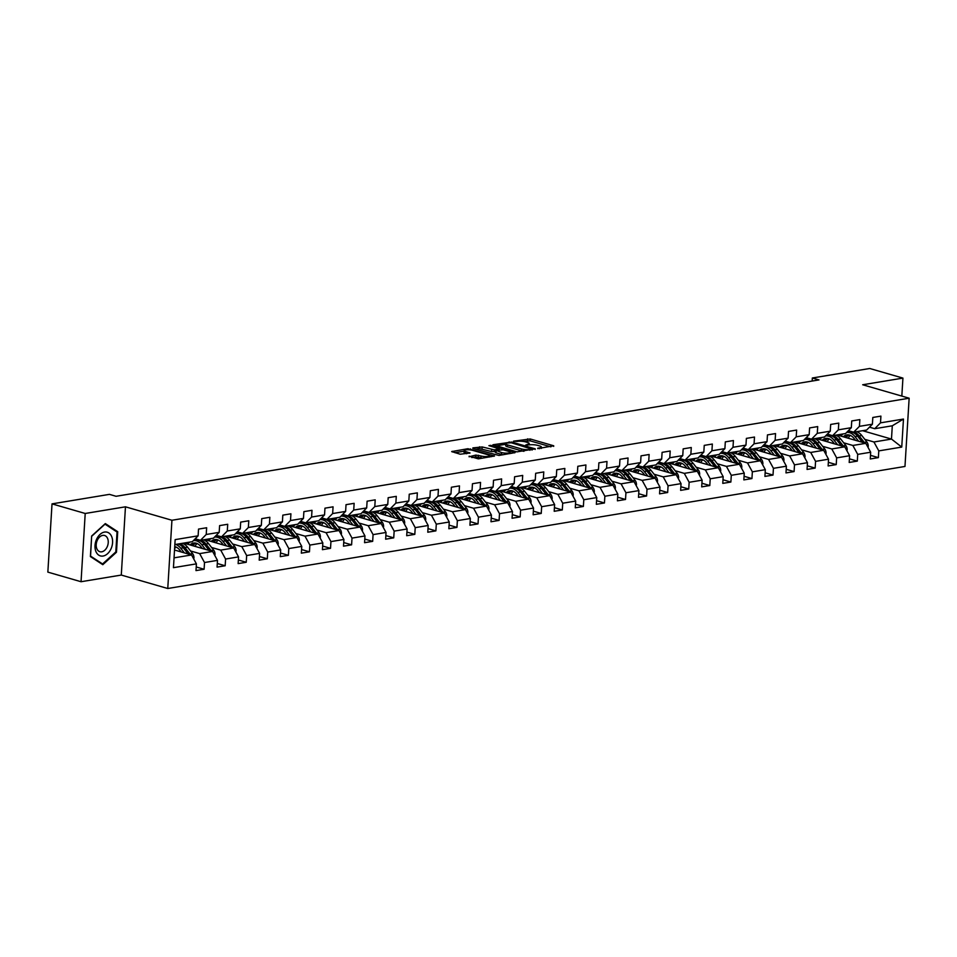<?xml version="1.0" encoding="UTF-8"?>
<svg xmlns="http://www.w3.org/2000/svg" width="957" height="957" viewBox="0 0 957 957"><rect width="100%" height="100%" fill="white"/><g stroke="black" fill="none" stroke-linecap="round" stroke-linejoin="round"><path stroke-width="1.44" d="M537.762 448.594L553.708 445.783L530.25 438.988L513.538 441.165L517.187 441.392A5.957 1.352 3.5 0 1 525.596 441.895L527.558 442.469A5.957 1.352 3.5 0 1 529.257 443.534A5.957 1.352 3.5 0 1 527.486 444.371L525.644 445.089L529.305 444.897A5.957 1.352 3.5 0 1 537.714 445.4L539.676 445.974A5.957 1.352 3.5 0 1 541.375 447.039A5.957 1.352 3.5 0 1 539.604 447.876L537.774 448.187M469.133 456.202L478.321 458.858L494.518 455.999L467.901 448.725L451.692 451.572L460.185 454.216L470.054 452.996L465.58 451.525A4.976 1.124 3.5 0 1 464.157 450.627A4.976 1.124 3.5 0 1 467.279 449.778A4.976 1.124 3.5 0 1 472.674 450.352L488.118 454.814A4.976 1.124 3.5 0 1 489.541 455.711A4.976 1.124 3.5 0 1 486.419 456.561A4.976 1.124 3.5 0 1 481.024 455.987L475.82 455.089L469.097 456.788M125.463 506.815L85.209 513.478L52.025 503.872L47.85 572.119L81.046 581.724L121.288 575.061L167.762 588.507L171.937 520.261L125.463 506.815L121.288 575.061M901.829 396.09L902.929 378.099L862.688 384.762L909.15 398.208L171.937 520.261M902.929 378.099L869.746 368.493L812.337 377.991L812.158 381.053M52.025 503.872L109.433 494.362L116.072 496.288L818.977 379.917L812.337 377.991M516.924 451.871L535.214 448.845L511.756 442.05L492.927 444.754L516.924 451.871M490.702 446.189L490.75 445.352L515.129 452.589L498.932 455.448L472.842 448.498M472.866 447.9L482.196 446.955L494.338 449.862L499.339 448.857L488.895 445.663L490.75 445.352M167.762 588.507L904.975 466.454L909.15 398.208M196.221 566.975L204.104 569.248L204.511 562.525L217.478 560.371L217.072 567.106L225.17 565.766L225.577 559.032L238.544 556.89L238.137 563.613L246.236 562.273L246.655 555.538L259.622 553.397L259.203 560.132L267.314 558.792L267.721 552.057L280.688 549.904L280.281 556.639L288.38 555.299L288.799 548.564L301.766 546.423L301.347 553.158L309.458 551.806L309.865 545.083L322.832 542.93L322.425 549.665L330.524 548.325L330.943 541.59L343.91 539.449L343.491 546.172L351.602 544.832L352.009 538.097L364.976 535.956L364.569 542.691L372.668 541.351L373.074 534.616L386.042 532.463L385.635 539.198L393.734 537.858L394.152 531.123L407.12 528.982L406.701 535.717L414.812 534.365L415.218 527.642L428.186 525.489L427.779 532.224L435.878 530.884L436.296 524.149L449.264 522.008L448.845 528.731L456.956 527.391L457.362 520.656L470.33 518.515L469.923 525.249L478.022 523.91L478.44 517.175L491.408 515.022L490.989 521.756L499.099 520.417L499.506 513.682L512.473 511.54L512.067 518.263L520.165 516.924L520.572 510.189L533.539 508.047L533.133 514.782L541.231 513.442L541.65 506.708L554.617 504.554L554.199 511.289L562.309 509.949L562.716 503.215L575.683 501.073L575.277 507.808L583.375 506.456L583.794 499.733L596.761 497.58L596.343 504.315L604.453 502.975L604.86 496.24L617.827 494.099L617.421 500.822L625.519 499.482L625.938 492.747L638.905 490.606L638.486 497.341L646.597 496.001L647.004 489.266L659.971 487.113L659.564 493.848L667.663 492.508L668.07 485.773L681.037 483.632L680.63 490.367L688.729 489.015L689.148 482.292L702.115 480.139L701.696 486.874L709.807 485.534L710.214 478.799L723.181 476.658L722.774 483.381L730.873 482.041L731.292 475.306L744.259 473.165L743.84 479.9L751.951 478.56L752.358 471.825L765.325 469.672L764.918 476.407L773.017 475.067L773.435 468.332L786.403 466.191L785.984 472.914L794.095 471.574L794.501 464.851L807.469 462.698L807.062 469.432L815.161 468.093L815.567 461.358L828.535 459.204L828.128 465.939L836.227 464.6L836.645 457.865L849.613 455.723L849.194 462.458L857.305 461.107L857.711 454.384L870.679 452.23L870.272 458.965L878.37 457.625L878.789 450.891L901.745 447.086L903.468 419.058L892.295 425.793L874.734 428.7L869.47 427.169M204.104 569.248L195.994 570.599L196.412 563.864L173.444 567.668L175.155 539.628L198.123 535.824L198.53 529.089L206.64 527.75L206.222 534.485L219.189 532.343L219.608 525.608L227.706 524.269L227.299 530.991L240.267 528.85L240.674 522.115L248.784 520.775L248.365 527.51L261.333 525.357L261.751 518.634L269.85 517.282L269.443 524.017L282.411 521.876L282.817 515.141L290.916 513.801L290.509 520.536L303.477 518.383L303.883 511.648L311.994 510.308L311.587 517.043L324.543 514.902L324.961 508.167L333.06 506.827L332.653 513.55L345.621 511.409L346.027 504.674L354.138 503.334L353.719 510.069L366.687 507.916L367.105 501.193L375.204 499.841L374.797 506.576L387.764 504.435L388.171 497.7L396.282 496.36L395.863 503.095L408.83 500.942L409.249 494.207L417.348 492.867L416.941 499.602L429.908 497.449L430.315 490.726L438.414 489.386L438.007 496.109L450.974 493.968L451.381 487.233L459.492 485.893L459.085 492.628L472.04 490.474L472.459 483.74L480.558 482.4L480.151 489.135L493.118 486.993L493.525 480.258L501.635 478.919L501.217 485.642L514.184 483.5L514.603 476.765L522.701 475.426L522.295 482.161L535.262 480.007L535.669 473.284L543.779 471.933L543.361 478.667L556.328 476.526L556.747 469.791L564.845 468.452L564.439 475.186L577.406 473.033L577.813 466.298L585.923 464.958L585.505 471.693L598.472 469.552L598.879 462.817L606.989 461.477L606.582 468.2L619.538 466.059L619.957 459.324L628.055 457.984L627.648 464.719L640.616 462.566L641.023 455.843L649.133 454.491L648.714 461.226L661.682 459.085L662.1 452.35L670.199 451.01L669.792 457.745L682.76 455.592L683.166 448.857L691.277 447.517L690.858 454.252L703.826 452.099L704.244 445.376L712.343 444.036L711.936 450.759L724.904 448.618L725.31 441.883L733.421 440.543L733.002 447.278L745.97 445.125L746.376 438.39L754.487 437.05L754.08 443.785L767.036 441.644L767.454 434.909L775.553 433.569L775.146 440.292L788.113 438.15L788.52 431.416L796.631 430.076L796.212 436.811L809.179 434.657L809.598 427.935L817.697 426.583L817.29 433.318L830.257 431.176L830.664 424.441L838.775 423.102L838.356 429.837L851.323 427.683L851.742 420.948L859.841 419.609L859.434 426.344L872.401 424.202L872.808 417.467L880.918 416.128L880.5 422.85L903.468 419.058M183.72 543.097L212.621 551.459L199.654 553.601L190.515 550.957M195.192 538.803L200.468 540.322L213.435 538.181L219.189 532.343M199.654 553.601L204.511 562.525M212.621 551.459L217.478 560.371M206.222 534.485L200.468 540.322M204.798 539.604L233.687 547.966L220.72 550.119L211.581 547.476M216.258 535.31L221.534 536.841L234.501 534.688L240.267 528.85M220.72 550.119L225.577 559.032M233.687 547.966L238.544 556.89M227.299 530.991L221.534 536.841M225.864 536.123L254.765 544.485L241.798 546.626L232.659 543.983M237.336 531.817L242.611 533.348L255.579 531.207L261.333 525.357M241.798 546.626L246.655 555.538M254.765 544.485L259.622 553.397M248.365 527.51L242.611 533.348M246.942 532.63L275.831 540.992L262.864 543.145L253.725 540.49M258.402 528.336L263.677 529.855L276.645 527.714L282.411 521.876M262.864 543.145L267.721 552.057M275.831 540.992L280.688 549.904M269.443 524.017L263.677 529.855M268.008 529.149L296.897 537.511L283.942 539.652L274.791 537.009M279.468 524.843L284.743 526.374L297.711 524.221L303.477 518.383M283.942 539.652L288.799 548.564M296.897 537.511L301.766 546.423M290.509 520.536L284.743 526.374M289.086 525.656L317.975 534.018L305.008 536.159L295.869 533.516M300.546 521.362L305.821 522.881L318.789 520.74L324.543 514.902M305.008 536.159L309.865 545.083M317.975 534.018L322.832 542.93M311.587 517.043L305.821 522.881M310.152 522.163L339.041 530.525L326.074 532.678L316.934 530.034M321.612 517.869L326.887 519.4L339.855 517.247L345.621 511.409M326.074 532.678L330.943 541.59M339.041 530.525L343.91 539.449M332.653 513.55L326.887 519.4M331.218 518.682L360.119 527.044L347.152 529.185L338.012 526.541M342.69 514.376L347.965 515.907L360.933 513.765L366.687 507.916M347.152 529.185L352.009 538.097M360.119 527.044L364.976 535.956M353.719 510.069L347.965 515.907M352.296 515.189L381.185 523.551L368.218 525.704L359.078 523.048M363.756 510.894L369.031 512.414L381.999 510.272L387.764 504.435M368.218 525.704L373.074 534.616M381.185 523.551L386.042 532.463M374.797 506.576L369.031 512.414M373.362 511.696L402.263 520.058L389.296 522.211L380.156 519.567M384.834 507.401L390.109 508.933L403.076 506.779L408.83 500.942M389.296 522.211L394.152 531.123M402.263 520.058L407.12 528.982M395.863 503.095L390.109 508.933M394.44 508.215L423.329 516.577L410.362 518.718L401.222 516.074M405.9 503.92L411.175 505.44L424.142 503.298L429.908 497.449M410.362 518.718L415.218 527.642M423.329 516.577L428.186 525.489M416.941 499.602L411.175 505.44M415.505 504.722L444.395 513.084L431.44 515.237L422.288 512.593M426.966 500.427L432.241 501.958L445.208 499.805L450.974 493.968M431.44 515.237L436.296 524.149M444.395 513.084L449.264 522.008M438.007 496.109L432.241 501.958M436.583 501.241L465.473 509.603L452.505 511.744L443.366 509.1M448.043 496.934L453.319 498.465L466.286 496.324L472.04 490.474M452.505 511.744L457.362 520.656M465.473 509.603L470.33 518.515M459.085 492.628L453.319 498.465M457.649 497.748L486.539 506.109L473.571 508.251L464.432 505.607M469.109 493.453L474.385 494.972L487.352 492.831L493.118 486.993M473.571 508.251L478.44 517.175M486.539 506.109L491.408 515.022M480.151 489.135L474.385 494.972M478.715 494.255L507.617 502.616L494.649 504.77L485.51 502.126M490.187 489.96L495.463 491.491L508.43 489.338L514.184 483.5M494.649 504.77L499.506 513.682M507.617 502.616L512.473 511.54M501.217 485.642L495.463 491.491M499.793 490.774L528.683 499.135L515.715 501.277L506.576 498.633M511.253 486.479L516.529 487.998L529.496 485.857L535.262 480.007M515.715 501.277L520.572 510.189M528.683 499.135L533.539 508.047M522.295 482.161L516.529 487.998M520.859 487.28L549.761 495.642L536.793 497.796L527.654 495.152M532.331 482.986L537.607 484.517L550.574 482.364L556.328 476.526M536.793 497.796L541.65 506.708M549.761 495.642L554.617 504.554M543.361 478.667L537.607 484.517M541.937 483.799L570.827 492.161L557.859 494.302L548.72 491.659M553.397 479.493L558.673 481.024L571.64 478.871L577.406 473.033M557.859 494.302L562.716 503.215M570.827 492.161L575.683 501.073M564.439 475.186L558.673 481.024M563.003 480.306L591.893 488.668L578.937 490.809L569.786 488.166M574.463 476.012L579.739 477.531L592.706 475.39L598.472 469.552M578.937 490.809L583.794 499.733M591.893 488.668L596.761 497.58M585.505 471.693L579.739 477.531M584.081 476.813L612.97 485.175L600.003 487.328L590.864 484.685M595.541 472.519L600.817 474.05L613.784 471.897L619.538 466.059M600.003 487.328L604.86 496.24M612.97 485.175L617.827 494.099M606.582 468.2L600.817 474.05M605.147 473.332L634.036 481.694L621.069 483.835L611.93 481.192M616.607 469.026L621.883 470.557L634.85 468.416L640.616 462.566M621.069 483.835L625.938 492.747M634.036 481.694L638.905 490.606M627.648 464.719L621.883 470.557M626.213 469.839L655.114 478.201L642.147 480.354L633.008 477.699M637.685 465.545L642.96 467.064L655.928 464.923L661.682 459.085M642.147 480.354L647.004 489.266M655.114 478.201L659.971 487.113M648.714 461.226L642.96 467.064M647.291 466.346L676.18 474.72L663.213 476.861L654.074 474.217M658.751 462.052L664.026 463.583L676.994 461.43L682.76 455.592M663.213 476.861L668.07 485.773M676.18 474.72L681.037 483.632M669.792 457.745L664.026 463.583M668.357 462.865L697.258 471.227L684.291 473.368L675.152 470.724M679.829 458.57L685.104 460.09L698.072 457.948L703.826 452.099M684.291 473.368L689.148 482.292M697.258 471.227L702.115 480.139M690.858 454.252L685.104 460.09M689.435 459.372L718.324 467.734L705.357 469.887L696.217 467.243M700.895 455.077L706.17 456.609L719.138 454.455L724.904 448.618M705.357 469.887L710.214 478.799M718.324 467.734L723.181 476.658M711.936 450.759L706.17 456.609M710.501 455.891L739.39 464.253L726.435 466.394L717.283 463.75M721.961 451.584L727.236 453.116L740.204 450.974L745.97 445.125M726.435 466.394L731.292 475.306M739.39 464.253L744.259 473.165M733.002 447.278L727.236 453.116M731.579 452.398L760.468 460.76L747.501 462.913L738.361 460.257M743.039 448.103L748.314 449.623L761.282 447.481L767.036 441.644M747.501 462.913L752.358 471.825M760.468 460.76L765.325 469.672M754.08 443.785L748.314 449.623M752.645 448.905L781.534 457.267L768.567 459.42L759.427 456.776M764.105 444.61L769.38 446.141L782.347 443.988L788.113 438.15M768.567 459.42L773.435 468.332M781.534 457.267L786.403 466.191M775.146 440.292L769.38 446.141M773.711 445.424L802.612 453.785L789.645 455.927L780.505 453.283M785.183 441.129L790.458 442.648L803.425 440.507L809.179 434.657M789.645 455.927L794.501 464.851M802.612 453.785L807.469 462.698M796.212 436.811L790.458 442.648M794.788 441.931L823.678 450.292L810.711 452.446L801.571 449.802M806.249 437.636L811.524 439.167L824.491 437.014L830.257 431.176M810.711 452.446L815.567 461.358M823.678 450.292L828.535 459.204M817.29 433.318L811.524 439.167M815.854 438.45L844.756 446.811L831.789 448.953L822.649 446.309M827.327 434.143L832.602 435.674L845.569 433.521L851.323 427.683M831.789 448.953L836.645 457.865M844.756 446.811L849.613 455.723M838.356 429.837L832.602 435.674M836.932 434.957L865.822 443.318L852.854 445.46L843.715 442.816M848.392 430.662L853.668 432.181L866.635 430.04L872.401 424.202M852.854 445.46L857.711 454.384M865.822 443.318L870.679 452.23M859.434 426.344L853.668 432.181M862.592 430.71L891.481 439.072L873.932 441.978L864.781 439.335M873.932 441.978L878.789 450.891M892.295 425.793L891.481 439.072L901.745 447.086M880.5 422.85L874.734 428.7M85.209 513.478L81.046 581.724M174.042 557.847L191.544 554.952L174.521 550.024M198.123 535.824L192.357 541.662L174.856 544.569M191.544 554.952L196.412 563.864M842.519 434.37L837.686 435.172M870.487 455.341L878.37 457.625M849.421 458.834L857.305 461.107M821.453 437.863L816.608 438.665M828.355 462.315L836.227 464.6M800.375 441.344L795.542 442.146M807.277 465.808L815.161 468.093M779.309 444.838L774.464 445.639M786.211 469.301L794.095 471.574M758.243 448.331L753.398 449.132M765.133 472.782L773.017 475.067M737.165 451.812L732.32 452.613M744.067 476.275L751.951 478.56M716.099 455.305L711.254 456.106M722.99 479.756L730.873 482.041M695.021 458.786L690.188 459.587M701.924 483.249L709.807 485.534M673.955 462.279L669.11 463.08M680.858 486.742L688.729 489.015M652.877 465.772L648.045 466.573M659.78 490.223L667.663 492.508M631.811 469.253L626.967 470.054M638.714 493.716L646.597 496.001M610.745 472.746L605.901 473.548M617.636 497.197L625.519 499.482M589.668 476.227L584.823 477.029M596.57 500.69L604.453 502.975M568.602 479.72L563.757 480.522M575.492 504.183L583.375 506.456M547.524 483.213L542.691 484.015M554.426 507.665L562.309 509.949M526.458 486.694L521.613 487.496M533.36 511.158L541.231 513.442M505.38 490.187L500.547 490.989M512.282 514.651L520.165 516.924M484.314 493.68L479.469 494.482M491.216 518.132L499.099 520.417M463.248 497.162L458.403 497.963M470.138 521.625L478.022 523.91M442.17 500.655L437.325 501.456M449.072 525.106L456.956 527.391M421.104 504.136L416.259 504.937M427.994 528.599L435.878 530.884M400.026 507.629L395.193 508.43M406.928 532.092L414.812 534.365M378.96 511.122L374.115 511.923M385.862 535.573L393.734 537.858M357.882 514.603L353.049 515.404M364.784 539.066L372.668 541.351M336.816 518.096L331.971 518.897M343.719 542.547L351.602 544.832M315.75 521.577L310.905 522.378M322.641 546.04L330.524 548.325M294.672 525.07L289.827 525.872M301.575 549.533L309.458 551.806M273.606 528.563L268.761 529.365M280.497 553.014L288.38 555.299M252.528 532.044L247.696 532.846M259.431 556.507L267.314 558.792M231.462 535.537L226.618 536.339M238.365 560.001L246.236 562.273M210.384 539.03L205.552 539.832M217.287 563.482L225.17 565.766M189.319 542.511L184.474 543.313M90.401 556.567L102.806 564.69L116.467 552.249L117.723 531.697L105.318 523.587L91.657 536.016L90.401 556.567M115.641 531.099L117.723 531.697M115.701 552.033L116.467 552.249M550.885 446.847L530.142 440.842L523.108 441.404M505.763 444.275L496.169 445.866M531.913 449.156L511.337 442.78L507.569 442.983A5.957 1.352 3.5 0 0 505.798 443.833A5.957 1.352 3.5 0 0 507.497 444.897L521.577 448.965A5.957 1.352 3.5 0 0 529.987 449.467L531.913 449.156L531.865 449.993M505.798 443.833L505.679 445.675A5.957 1.352 3.5 0 0 507.389 446.74L507.497 444.897M523.957 451.297A5.957 1.352 3.5 0 1 521.457 450.807L507.389 446.74M475.557 449.276L479.457 448.642L479.565 446.787M495.559 451.489L491.599 451.548L479.457 448.642M510.069 452.817L511.78 453.319M501.576 452.565A4.976 1.124 3.5 0 0 506.971 453.128A4.976 1.124 3.5 0 0 510.093 452.278A4.976 1.124 3.5 0 0 508.669 451.381L503.226 449.814L496.157 450.388L501.576 452.565L501.468 454.408A4.976 1.124 3.5 0 0 503.107 454.754M495.606 450.651L495.487 452.494L496.025 452.828L496.133 450.986M501.468 454.408L496.025 452.828M482.472 458.164A4.976 1.124 3.5 0 1 480.916 457.841L475.713 456.932L471.813 457.578M464.157 450.627L464.049 452.47A4.976 1.124 3.5 0 0 465.473 453.367L465.58 451.525M466.705 453.726L465.473 453.367M464.121 451.178L454.946 452.697M491.156 456.728L489.517 456.25M867.927 447.194L868.226 446.452A5.024 3.481 -99.4 0 0 866.886 442.002L861.767 435.483A14.511 10.049 -99.4 0 0 856.718 431.679M850.294 435.387A12.046 8.338 -99.4 0 0 848.261 438.234M858.656 441.249L855.008 436.607A14.511 10.049 -99.4 0 0 846.646 432.42L848.907 432.05A14.511 10.049 80.6 0 1 857.58 436.177L862.413 442.337M843.033 433.952A14.511 10.049 -99.4 0 0 841 436.129M855.51 440.34L853.943 438.33A12.046 8.338 -99.4 0 0 846.754 434.897A12.046 8.338 -99.4 0 0 843.261 436.787M864.709 442.995A5.024 3.481 -99.4 0 0 864.315 442.421L859.195 435.913A14.511 10.049 -99.4 0 0 854.146 432.109M851.945 431.691A14.511 10.049 -99.4 0 0 850.534 431.774A14.511 10.049 -99.4 0 0 849.732 431.954M846.239 437.648A12.046 8.338 80.6 0 1 848.907 434.945M848.058 434.837A12.046 8.338 -99.4 0 0 845.031 437.301M103.069 556.041A12.333 8.446 106.1 0 0 112.579 542.607A12.333 8.446 106.1 0 0 104.528 532.068A12.333 8.446 106.1 0 0 95.018 545.514A12.333 8.446 106.1 0 0 103.069 556.041M101.729 551.806A8.446 5.79 106.1 0 0 108.081 543.911A8.446 5.79 106.1 0 0 104.576 535.489A8.446 5.79 106.1 0 0 102.734 535.394A8.446 5.79 106.1 0 0 96.37 543.289A8.446 5.79 106.1 0 0 99.875 551.711A8.446 5.79 106.1 0 0 101.729 551.806M91.776 536.195L105.019 524.149L117.041 532.008L115.821 551.926L102.578 563.972L90.556 556.101L91.645 536.159M101.023 563.517L102.578 563.972M846.861 450.675L847.16 449.946A5.024 3.481 -99.4 0 0 845.809 445.483L840.689 438.976A14.511 10.049 -99.4 0 0 835.64 435.172M829.229 438.88A12.046 8.338 -99.4 0 0 827.183 441.727M837.59 444.73L833.942 440.088A14.511 10.049 -99.4 0 0 825.58 435.913L827.841 435.531A14.511 10.049 80.6 0 1 836.502 439.67L841.347 445.818M821.955 437.433A14.511 10.049 -99.4 0 0 819.922 439.622M834.444 443.821L832.865 441.823A12.046 8.338 -99.4 0 0 825.676 438.39A12.046 8.338 -99.4 0 0 822.183 440.28M843.643 446.488A5.024 3.481 -99.4 0 0 843.249 445.914L838.129 439.395A14.511 10.049 -99.4 0 0 833.08 435.591M830.879 435.172A14.511 10.049 -99.4 0 0 829.456 435.268A14.511 10.049 -99.4 0 0 828.654 435.447M825.161 441.141A12.046 8.338 80.6 0 1 827.841 438.438M826.98 438.318A12.046 8.338 -99.4 0 0 823.953 440.794M825.795 454.168L826.082 453.427A5.024 3.481 -99.4 0 0 824.743 448.977L819.623 442.457A14.511 10.049 -99.4 0 0 814.574 438.653M808.151 442.361A12.046 8.338 -99.4 0 0 806.117 445.208M816.512 448.223L812.864 443.581A14.511 10.049 -99.4 0 0 804.502 439.407M800.889 440.926A14.511 10.049 -99.4 0 0 798.856 443.115M813.366 447.314L811.799 445.316A12.046 8.338 -99.4 0 0 804.61 441.883A12.046 8.338 -99.4 0 0 801.117 443.761M822.565 449.969A5.024 3.481 -99.4 0 0 822.171 449.395L817.051 442.888A14.511 10.049 -99.4 0 0 812.003 439.084M809.813 438.665A14.511 10.049 -99.4 0 0 808.39 438.749A14.511 10.049 -99.4 0 0 807.588 438.94M804.095 444.622A12.046 8.338 80.6 0 1 806.763 441.919M804.514 439.395L806.775 439.024A14.511 10.049 80.6 0 1 815.436 443.151L820.269 449.312M805.914 441.811A12.046 8.338 -99.4 0 0 802.887 444.275M804.717 457.649L805.016 456.92A5.024 3.481 -99.4 0 0 803.677 452.47L798.545 445.95A14.511 10.049 -99.4 0 0 793.497 442.146M787.085 445.854A12.046 8.338 -99.4 0 0 785.039 448.701M795.446 451.716L791.798 447.063A14.511 10.049 -99.4 0 0 783.436 442.888L785.697 442.505A14.511 10.049 80.6 0 1 794.358 446.644L799.203 452.793M779.811 444.407A14.511 10.049 -99.4 0 0 777.778 446.596M792.3 450.795L790.721 448.797A12.046 8.338 -99.4 0 0 783.532 445.364A12.046 8.338 -99.4 0 0 780.039 447.254M801.499 453.462A5.024 3.481 -99.4 0 0 801.105 452.888L795.985 446.381A14.511 10.049 -99.4 0 0 790.937 442.577M788.735 442.158A14.511 10.049 -99.4 0 0 787.324 442.242A14.511 10.049 -99.4 0 0 786.522 442.421M783.017 448.115A12.046 8.338 80.6 0 1 785.697 445.412M784.848 445.304A12.046 8.338 -99.4 0 0 781.821 447.768M783.651 461.142L783.939 460.413A5.024 3.481 -99.4 0 0 782.599 455.951L777.479 449.443A14.511 10.049 -99.4 0 0 772.431 445.639M766.019 449.347A12.046 8.338 -99.4 0 0 763.973 452.183M774.369 455.197L770.72 450.556A14.511 10.049 -99.4 0 0 762.37 446.381L764.631 445.998A14.511 10.049 80.6 0 1 773.292 450.137L778.125 456.286M758.745 447.9A14.511 10.049 -99.4 0 0 756.712 450.089M771.222 454.288L769.655 452.29A12.046 8.338 -99.4 0 0 762.466 448.857A12.046 8.338 -99.4 0 0 758.973 450.735M780.433 456.956A5.024 3.481 -99.4 0 0 780.039 456.381L774.907 449.862A14.511 10.049 -99.4 0 0 769.859 446.058M767.67 445.639A14.511 10.049 -99.4 0 0 766.246 445.735A14.511 10.049 -99.4 0 0 765.444 445.914M761.951 451.608A12.046 8.338 80.6 0 1 764.619 448.905M763.77 448.785A12.046 8.338 -99.4 0 0 760.743 451.249M762.573 464.635L762.873 463.894A5.024 3.481 -99.4 0 0 761.533 459.444L756.413 452.924A14.511 10.049 -99.4 0 0 751.353 449.12M744.941 452.828A12.046 8.338 -99.4 0 0 742.907 455.676M753.303 458.69L749.654 454.049A14.511 10.049 -99.4 0 0 741.292 449.874L743.553 449.491A14.511 10.049 80.6 0 1 752.214 453.618L757.059 459.779M737.68 451.393A14.511 10.049 -99.4 0 0 735.646 453.57M750.156 457.781L748.589 455.771A12.046 8.338 -99.4 0 0 741.388 452.35A12.046 8.338 -99.4 0 0 737.895 454.228M759.356 460.437A5.024 3.481 -99.4 0 0 758.961 459.862L753.841 453.355A14.511 10.049 -99.4 0 0 748.793 449.551M746.592 449.132A14.511 10.049 -99.4 0 0 745.18 449.216A14.511 10.049 -99.4 0 0 744.379 449.395M740.885 455.089A12.046 8.338 80.6 0 1 743.553 452.386M742.704 452.278A12.046 8.338 -99.4 0 0 739.677 454.742M741.508 468.117L741.807 467.387A5.024 3.481 -99.4 0 0 740.455 462.925L735.335 456.417A14.511 10.049 -99.4 0 0 730.287 452.613M723.875 456.322A12.046 8.338 -99.4 0 0 721.829 459.169M732.237 462.171L728.588 457.53A14.511 10.049 -99.4 0 0 720.226 453.355M716.602 454.874A14.511 10.049 -99.4 0 0 714.568 457.063M729.09 461.262L727.511 459.264A12.046 8.338 -99.4 0 0 720.322 455.831A12.046 8.338 -99.4 0 0 716.829 457.721M738.29 463.93A5.024 3.481 -99.4 0 0 737.895 463.355L732.775 456.836A14.511 10.049 -99.4 0 0 727.715 453.032M725.526 452.613A14.511 10.049 -99.4 0 0 724.102 452.709A14.511 10.049 -99.4 0 0 723.301 452.888M719.808 458.582A12.046 8.338 80.6 0 1 722.475 455.879M720.226 453.343L722.487 452.972A14.511 10.049 80.6 0 1 731.148 457.111L735.993 463.26M721.626 455.771A12.046 8.338 -99.4 0 0 718.599 458.236M720.43 471.61L720.729 470.868A5.024 3.481 -99.4 0 0 719.389 466.418L714.269 459.898A14.511 10.049 -99.4 0 0 709.221 456.094M702.797 459.815A12.046 8.338 -99.4 0 0 700.763 462.65M711.159 465.664L707.51 461.023A14.511 10.049 -99.4 0 0 699.148 456.848L701.409 456.465A14.511 10.049 80.6 0 1 710.082 460.592L714.915 466.753M695.536 458.367A14.511 10.049 -99.4 0 0 693.502 460.556M708.013 464.755L706.445 462.757A12.046 8.338 -99.4 0 0 699.256 459.324A12.046 8.338 -99.4 0 0 695.763 461.202M717.212 467.411A5.024 3.481 -99.4 0 0 716.817 466.849L711.697 460.329A14.511 10.049 -99.4 0 0 706.649 456.525M704.448 456.106A14.511 10.049 -99.4 0 0 703.036 456.19A14.511 10.049 -99.4 0 0 702.235 456.381M698.742 462.064A12.046 8.338 80.6 0 1 701.409 459.372M700.56 459.252A12.046 8.338 -99.4 0 0 697.533 461.717M699.364 475.091L699.663 474.361A5.024 3.481 -99.4 0 0 698.311 469.911L693.191 463.391A14.511 10.049 -99.4 0 0 688.143 459.587M681.731 463.296A12.046 8.338 -99.4 0 0 679.685 466.143M690.093 469.157L686.444 464.516A14.511 10.049 -99.4 0 0 678.082 460.329L680.343 459.946A14.511 10.049 80.6 0 1 689.004 464.085L693.849 470.234M674.458 461.848A14.511 10.049 -99.4 0 0 672.424 464.037M686.947 468.236L685.368 466.238A12.046 8.338 -99.4 0 0 678.178 462.805A12.046 8.338 -99.4 0 0 674.685 464.695M696.146 470.904A5.024 3.481 -99.4 0 0 695.751 470.33L690.631 463.822A14.511 10.049 -99.4 0 0 685.583 460.018M683.382 459.599A14.511 10.049 -99.4 0 0 681.958 459.683A14.511 10.049 -99.4 0 0 681.157 459.862M677.664 465.557A12.046 8.338 80.6 0 1 680.343 462.853M679.482 462.745A12.046 8.338 -99.4 0 0 676.455 465.21M678.298 478.584L678.585 477.854A5.024 3.481 -99.4 0 0 677.245 473.392L672.125 466.884A14.511 10.049 -99.4 0 0 667.077 463.08M660.653 466.789A12.046 8.338 -99.4 0 0 658.619 469.636M669.015 472.638L665.366 467.997A14.511 10.049 -99.4 0 0 657.004 463.822M653.392 465.341A14.511 10.049 -99.4 0 0 651.358 467.53M665.869 471.729L664.302 469.731A12.046 8.338 -99.4 0 0 657.112 466.298A12.046 8.338 -99.4 0 0 653.619 468.188M675.068 474.397A5.024 3.481 -99.4 0 0 674.673 473.823L669.553 467.303A14.511 10.049 -99.4 0 0 664.505 463.499M662.316 463.08A14.511 10.049 -99.4 0 0 660.892 463.176A14.511 10.049 -99.4 0 0 660.091 463.355M656.598 469.05A12.046 8.338 80.6 0 1 659.265 466.346M657.016 463.81L659.277 463.439A14.511 10.049 80.6 0 1 667.938 467.578L672.771 473.727M658.416 466.226A12.046 8.338 -99.4 0 0 655.389 468.691M657.22 482.077L657.519 481.335A5.024 3.481 -99.4 0 0 656.179 476.885L651.047 470.365A14.511 10.049 -99.4 0 0 645.999 466.561M639.587 470.27A12.046 8.338 -99.4 0 0 637.541 473.117M647.949 476.131L644.3 471.49A14.511 10.049 -99.4 0 0 635.938 467.315L638.199 466.932A14.511 10.049 80.6 0 1 646.86 471.059L651.705 477.22M632.314 468.834A14.511 10.049 -99.4 0 0 630.28 471.011M644.803 475.222L643.224 473.213A12.046 8.338 -99.4 0 0 636.034 469.791A12.046 8.338 -99.4 0 0 632.541 471.669M654.002 477.878A5.024 3.481 -99.4 0 0 653.607 477.304L648.487 470.796A14.511 10.049 -99.4 0 0 643.439 466.992M641.238 466.573A14.511 10.049 -99.4 0 0 639.826 466.657A14.511 10.049 -99.4 0 0 639.025 466.837M635.52 472.531A12.046 8.338 80.6 0 1 638.199 469.827M637.35 469.72A12.046 8.338 -99.4 0 0 634.324 472.184M636.154 485.558L636.441 484.828A5.024 3.481 -99.4 0 0 635.101 480.366L629.981 473.859A14.511 10.049 -99.4 0 0 624.933 470.054M618.521 473.763A12.046 8.338 -99.4 0 0 616.475 476.61M626.871 479.613L623.222 474.971A14.511 10.049 -99.4 0 0 614.873 470.796L617.133 470.413A14.511 10.049 80.6 0 1 625.794 474.552L630.627 480.701M611.248 472.315A14.511 10.049 -99.4 0 0 609.214 474.505M623.725 478.703L622.158 476.706A12.046 8.338 -99.4 0 0 614.968 473.272A12.046 8.338 -99.4 0 0 611.475 475.162M632.936 481.371A5.024 3.481 -99.4 0 0 632.541 480.797L627.409 474.277A14.511 10.049 -99.4 0 0 622.361 470.473M620.172 470.054A14.511 10.049 -99.4 0 0 618.748 470.15A14.511 10.049 -99.4 0 0 617.947 470.33M614.454 476.024A12.046 8.338 80.6 0 1 617.121 473.32M616.272 473.213A12.046 8.338 -99.4 0 0 613.246 475.677M615.076 489.051L615.375 488.309A5.024 3.481 -99.4 0 0 614.035 483.859L608.915 477.352A14.511 10.049 -99.4 0 0 603.855 473.548M597.443 477.256A12.046 8.338 -99.4 0 0 595.41 480.091M605.805 483.106L602.156 478.464A14.511 10.049 -99.4 0 0 593.795 474.289M590.182 475.808A14.511 10.049 -99.4 0 0 588.148 477.998M602.659 482.196L601.092 480.199A12.046 8.338 -99.4 0 0 593.89 476.765A12.046 8.338 -99.4 0 0 590.397 478.644M611.858 484.852A5.024 3.481 -99.4 0 0 611.463 484.29L606.343 477.77A14.511 10.049 -99.4 0 0 601.295 473.966M599.094 473.548A14.511 10.049 -99.4 0 0 597.682 473.631A14.511 10.049 -99.4 0 0 596.881 473.823M593.388 479.505A12.046 8.338 80.6 0 1 596.055 476.813M593.807 474.277L596.055 473.906A14.511 10.049 80.6 0 1 604.716 478.033L609.561 484.194M595.206 476.694A12.046 8.338 -99.4 0 0 592.18 479.158M594.01 492.544L594.309 491.802A5.024 3.481 -99.4 0 0 592.957 487.352L587.837 480.833A14.511 10.049 -99.4 0 0 582.789 477.029M576.377 480.737A12.046 8.338 -99.4 0 0 574.332 483.584M584.739 486.599L581.09 481.957A14.511 10.049 -99.4 0 0 572.729 477.77L574.99 477.399A14.511 10.049 80.6 0 1 583.65 481.527L588.495 487.675M569.104 479.29A14.511 10.049 -99.4 0 0 567.07 481.479M581.593 485.689L580.014 483.68A12.046 8.338 -99.4 0 0 572.824 480.247A12.046 8.338 -99.4 0 0 569.331 482.137M590.792 488.345A5.024 3.481 -99.4 0 0 590.397 487.771L585.277 481.263A14.511 10.049 -99.4 0 0 580.217 477.459M578.028 477.041A14.511 10.049 -99.4 0 0 576.604 477.124A14.511 10.049 -99.4 0 0 575.803 477.304M572.31 482.998A12.046 8.338 80.6 0 1 574.978 480.294M574.128 480.187A12.046 8.338 -99.4 0 0 571.102 482.651M572.932 496.025L573.231 495.295A5.024 3.481 -99.4 0 0 571.891 490.833L566.771 484.326A14.511 10.049 -99.4 0 0 561.723 480.522M555.299 484.23A12.046 8.338 -99.4 0 0 553.266 487.077M563.661 490.08L560.012 485.438A14.511 10.049 -99.4 0 0 551.651 481.263L553.912 480.881A14.511 10.049 80.6 0 1 562.584 485.02L567.417 491.168M548.038 482.783A14.511 10.049 -99.4 0 0 546.004 484.972M560.515 489.171L558.948 487.173A12.046 8.338 -99.4 0 0 551.758 483.74A12.046 8.338 -99.4 0 0 548.265 485.63M569.714 491.838A5.024 3.481 -99.4 0 0 569.319 491.264L564.199 484.744A14.511 10.049 -99.4 0 0 559.151 480.94M556.95 480.522A14.511 10.049 -99.4 0 0 555.538 480.617A14.511 10.049 -99.4 0 0 554.737 480.797M551.244 486.491A12.046 8.338 80.6 0 1 553.912 483.787M553.062 483.668A12.046 8.338 -99.4 0 0 550.036 486.132M551.866 499.518L552.165 498.776A5.024 3.481 -99.4 0 0 550.813 494.326L545.693 487.807A14.511 10.049 -99.4 0 0 540.645 484.003M534.233 487.711A12.046 8.338 -99.4 0 0 532.188 490.558M542.595 493.573L538.947 488.931A14.511 10.049 -99.4 0 0 530.585 484.756M526.96 486.276A14.511 10.049 -99.4 0 0 524.926 488.465M539.449 492.664L537.87 490.666A12.046 8.338 -99.4 0 0 530.68 487.233A12.046 8.338 -99.4 0 0 527.187 489.111M548.648 495.319A5.024 3.481 -99.4 0 0 548.253 494.745L543.133 488.237A14.511 10.049 -99.4 0 0 538.085 484.433M535.884 484.015A14.511 10.049 -99.4 0 0 534.461 484.098A14.511 10.049 -99.4 0 0 533.659 484.29M530.166 489.972A12.046 8.338 80.6 0 1 532.846 487.269M530.597 484.744L532.846 484.374A14.511 10.049 80.6 0 1 541.506 488.501L546.351 494.661M531.984 487.161A12.046 8.338 -99.4 0 0 528.958 489.625M530.8 502.999L531.087 502.269A5.024 3.481 -99.4 0 0 529.747 497.819L524.627 491.3A14.511 10.049 -99.4 0 0 519.579 487.496M513.155 491.204A12.046 8.338 -99.4 0 0 511.122 494.051M521.517 497.054L517.869 492.412A14.511 10.049 -99.4 0 0 509.507 488.237M505.894 489.757A14.511 10.049 -99.4 0 0 503.861 491.946M518.371 496.145L516.804 494.147A12.046 8.338 -99.4 0 0 509.614 490.714A12.046 8.338 -99.4 0 0 506.121 492.604M527.57 498.812A5.024 3.481 -99.4 0 0 527.175 498.238L522.055 491.731A14.511 10.049 -99.4 0 0 517.007 487.914M514.818 487.508A14.511 10.049 -99.4 0 0 513.395 487.592A14.511 10.049 -99.4 0 0 512.593 487.771M509.1 493.465A12.046 8.338 80.6 0 1 511.768 490.762M509.519 488.237L511.78 487.855A14.511 10.049 80.6 0 1 520.441 491.994L525.273 498.142M510.918 490.654A12.046 8.338 -99.4 0 0 507.892 493.118M509.722 506.492L510.021 505.763A5.024 3.481 -99.4 0 0 508.681 501.301L503.549 494.793A14.511 10.049 -99.4 0 0 498.501 490.989M492.089 494.697A12.046 8.338 -99.4 0 0 490.044 497.532M500.451 500.547L496.803 495.905A14.511 10.049 -99.4 0 0 488.441 491.731L490.702 491.348A14.511 10.049 80.6 0 1 499.363 495.487L504.207 501.635M484.816 493.25A14.511 10.049 -99.4 0 0 482.783 495.439M497.305 499.638L495.726 497.64A12.046 8.338 -99.4 0 0 488.537 494.207A12.046 8.338 -99.4 0 0 485.043 496.085M506.504 502.305A5.024 3.481 -99.4 0 0 506.109 501.731L500.99 495.212A14.511 10.049 -99.4 0 0 495.941 491.408M493.74 490.989A14.511 10.049 -99.4 0 0 492.329 491.085A14.511 10.049 -99.4 0 0 491.527 491.264M488.022 496.958A12.046 8.338 80.6 0 1 490.702 494.255M489.852 494.135A12.046 8.338 -99.4 0 0 486.826 496.599M488.656 509.985L488.943 509.244A5.024 3.481 -99.4 0 0 487.603 504.794L482.484 498.274A14.511 10.049 -99.4 0 0 477.435 494.47M471.023 498.178A12.046 8.338 -99.4 0 0 468.978 501.025M479.373 504.04L475.725 499.398A14.511 10.049 -99.4 0 0 467.375 495.212L469.636 494.841A14.511 10.049 80.6 0 1 478.297 498.968L483.129 505.129M463.75 496.743A14.511 10.049 -99.4 0 0 461.717 498.92M476.227 503.131L474.66 501.121A12.046 8.338 -99.4 0 0 467.471 497.7A12.046 8.338 -99.4 0 0 463.978 499.578M485.438 505.786A5.024 3.481 -99.4 0 0 485.043 505.212L479.912 498.705A14.511 10.049 -99.4 0 0 474.863 494.901M472.674 494.482A14.511 10.049 -99.4 0 0 471.251 494.566A14.511 10.049 -99.4 0 0 470.449 494.745M466.956 500.439A12.046 8.338 80.6 0 1 469.624 497.736M468.774 497.628A12.046 8.338 -99.4 0 0 465.748 500.092M467.578 513.466L467.877 512.737A5.024 3.481 -99.4 0 0 466.538 508.275L461.418 501.767A14.511 10.049 -99.4 0 0 456.357 497.963M449.946 501.671A12.046 8.338 -99.4 0 0 447.912 504.518M458.307 507.521L454.659 502.88A14.511 10.049 -99.4 0 0 446.297 498.705L448.558 498.322A14.511 10.049 80.6 0 1 457.219 502.461L462.064 508.61M442.684 500.224A14.511 10.049 -99.4 0 0 440.651 502.413M455.161 506.612L453.594 504.614A12.046 8.338 -99.4 0 0 446.393 501.181A12.046 8.338 -99.4 0 0 442.9 503.071M464.36 509.28A5.024 3.481 -99.4 0 0 463.966 508.705L458.846 502.186A14.511 10.049 -99.4 0 0 453.797 498.382M451.596 497.963A14.511 10.049 -99.4 0 0 450.185 498.059A14.511 10.049 -99.4 0 0 449.383 498.238M445.89 503.932A12.046 8.338 80.6 0 1 448.558 501.229M447.709 501.121A12.046 8.338 -99.4 0 0 444.682 503.585M446.512 516.959L446.811 516.218A5.024 3.481 -99.4 0 0 445.46 511.768L440.34 505.248A14.511 10.049 -99.4 0 0 435.291 501.444M428.88 505.164A12.046 8.338 -99.4 0 0 426.834 508M437.241 511.014L433.593 506.373A14.511 10.049 -99.4 0 0 425.231 502.198L427.492 501.815A14.511 10.049 80.6 0 1 436.153 505.942L440.998 512.103M421.606 503.717A14.511 10.049 -99.4 0 0 419.573 505.906M434.095 510.105L432.516 508.107A12.046 8.338 -99.4 0 0 425.327 504.674A12.046 8.338 -99.4 0 0 421.834 506.552M443.294 512.761A5.024 3.481 -99.4 0 0 442.9 512.198L437.78 505.679A14.511 10.049 -99.4 0 0 432.72 501.875M430.53 501.456A14.511 10.049 -99.4 0 0 429.107 501.54A14.511 10.049 -99.4 0 0 428.305 501.731M424.812 507.413A12.046 8.338 80.6 0 1 427.48 504.71M426.631 504.602A12.046 8.338 -99.4 0 0 423.604 507.066M425.434 520.441L425.733 519.711A5.024 3.481 -99.4 0 0 424.394 515.261L419.274 508.741A14.511 10.049 -99.4 0 0 414.225 504.937M407.802 508.646A12.046 8.338 -99.4 0 0 405.768 511.493M416.163 514.507L412.515 509.866A14.511 10.049 -99.4 0 0 404.153 505.679L406.414 505.296A14.511 10.049 80.6 0 1 415.087 509.435L419.92 515.584M400.54 507.198A14.511 10.049 -99.4 0 0 398.507 509.387M413.017 513.586L411.45 511.588A12.046 8.338 -99.4 0 0 404.261 508.155A12.046 8.338 -99.4 0 0 400.768 510.045M422.216 516.254A5.024 3.481 -99.4 0 0 421.822 515.679L416.702 509.172A14.511 10.049 -99.4 0 0 411.654 505.368M409.452 504.949A14.511 10.049 -99.4 0 0 408.041 505.033A14.511 10.049 -99.4 0 0 407.239 505.212M403.746 510.906A12.046 8.338 80.6 0 1 406.414 508.203M405.565 508.095A12.046 8.338 -99.4 0 0 402.538 510.56M404.368 523.934L404.667 523.204A5.024 3.481 -99.4 0 0 403.316 518.742L398.196 512.234A14.511 10.049 -99.4 0 0 393.148 508.43M386.736 512.139A12.046 8.338 -99.4 0 0 384.69 514.986M395.097 517.988L391.449 513.347A14.511 10.049 -99.4 0 0 383.087 509.172L385.348 508.789A14.511 10.049 80.6 0 1 394.009 512.928L398.854 519.077M379.462 510.691A14.511 10.049 -99.4 0 0 377.429 512.88M391.951 517.079L390.372 515.081A12.046 8.338 -99.4 0 0 383.183 511.648A12.046 8.338 -99.4 0 0 379.69 513.538M401.15 519.747A5.024 3.481 -99.4 0 0 400.756 519.173L395.636 512.653A14.511 10.049 -99.4 0 0 390.588 508.849M388.386 508.43A14.511 10.049 -99.4 0 0 386.963 508.526A14.511 10.049 -99.4 0 0 386.161 508.705M382.668 514.399A12.046 8.338 80.6 0 1 385.348 511.696M384.487 511.576A12.046 8.338 -99.4 0 0 381.46 514.041M383.302 527.427L383.59 526.685A5.024 3.481 -99.4 0 0 382.25 522.235L377.13 515.715A14.511 10.049 -99.4 0 0 372.082 511.911M365.658 515.62A12.046 8.338 -99.4 0 0 363.624 518.467M374.02 521.481L370.371 516.84A14.511 10.049 -99.4 0 0 362.009 512.665M358.397 514.184A14.511 10.049 -99.4 0 0 356.363 516.361M370.873 520.572L369.306 518.562A12.046 8.338 -99.4 0 0 362.117 515.141A12.046 8.338 -99.4 0 0 358.624 517.019M380.073 523.228A5.024 3.481 -99.4 0 0 379.678 522.654L374.558 516.146A14.511 10.049 -99.4 0 0 369.51 512.342M367.309 511.923A14.511 10.049 -99.4 0 0 365.897 512.007A14.511 10.049 -99.4 0 0 365.096 512.186M361.602 517.881A12.046 8.338 80.6 0 1 364.27 515.177M362.021 512.653L364.282 512.282A14.511 10.049 80.6 0 1 372.943 516.409L377.776 522.57M363.421 515.069A12.046 8.338 -99.4 0 0 360.394 517.534M362.225 530.908L362.524 530.178A5.024 3.481 -99.4 0 0 361.184 525.716L356.052 519.208A14.511 10.049 -99.4 0 0 351.004 515.404M344.592 519.113A12.046 8.338 -99.4 0 0 342.546 521.96M352.954 524.962L349.305 520.321A14.511 10.049 -99.4 0 0 340.943 516.146L343.204 515.763A14.511 10.049 80.6 0 1 351.865 519.902L356.71 526.051M337.319 517.665A14.511 10.049 -99.4 0 0 335.285 519.854M349.807 524.053L348.228 522.055A12.046 8.338 -99.4 0 0 341.039 518.622A12.046 8.338 -99.4 0 0 337.546 520.512M359.007 526.721A5.024 3.481 -99.4 0 0 358.612 526.147L353.492 519.627A14.511 10.049 -99.4 0 0 348.444 515.823M346.243 515.404A14.511 10.049 -99.4 0 0 344.831 515.5A14.511 10.049 -99.4 0 0 344.03 515.679M340.525 521.374A12.046 8.338 80.6 0 1 343.204 518.67M342.355 518.562A12.046 8.338 -99.4 0 0 339.328 521.027M341.159 534.401L341.446 533.659A5.024 3.481 -99.4 0 0 340.106 529.209L334.986 522.701A14.511 10.049 -99.4 0 0 329.938 518.897M323.526 522.606A12.046 8.338 -99.4 0 0 321.48 525.441M331.876 528.455L328.227 523.814A14.511 10.049 -99.4 0 0 319.877 519.639L322.138 519.256A14.511 10.049 80.6 0 1 330.799 523.383L335.632 529.544M316.253 521.158A14.511 10.049 -99.4 0 0 314.219 523.347M328.73 527.546L327.162 525.549A12.046 8.338 -99.4 0 0 319.973 522.115A12.046 8.338 -99.4 0 0 316.48 523.993M337.929 530.202A5.024 3.481 -99.4 0 0 337.546 529.64L332.414 523.12A14.511 10.049 -99.4 0 0 327.366 519.316M325.177 518.897A14.511 10.049 -99.4 0 0 323.753 518.981A14.511 10.049 -99.4 0 0 322.952 519.173M319.459 524.855A12.046 8.338 80.6 0 1 322.126 522.163M321.277 522.043A12.046 8.338 -99.4 0 0 318.25 524.508M320.081 537.894L320.38 537.152A5.024 3.481 -99.4 0 0 319.04 532.702L313.92 526.183A14.511 10.049 -99.4 0 0 308.86 522.378M302.448 526.087A12.046 8.338 -99.4 0 0 300.414 528.934M310.81 531.948L307.161 527.307A14.511 10.049 -99.4 0 0 298.799 523.12L301.06 522.749A14.511 10.049 80.6 0 1 309.721 526.876L314.566 533.025M295.187 524.639A14.511 10.049 -99.4 0 0 293.153 526.828M307.664 531.039L306.096 529.03A12.046 8.338 -99.4 0 0 298.895 525.596A12.046 8.338 -99.4 0 0 295.402 527.486M316.863 533.695A5.024 3.481 -99.4 0 0 316.468 533.121L311.348 526.613A14.511 10.049 -99.4 0 0 306.3 522.809M304.099 522.39A14.511 10.049 -99.4 0 0 302.687 522.474A14.511 10.049 -99.4 0 0 301.886 522.654M298.393 528.348A12.046 8.338 80.6 0 1 301.06 525.644M300.211 525.537A12.046 8.338 -99.4 0 0 297.184 528.001M299.015 541.375L299.314 540.645A5.024 3.481 -99.4 0 0 297.962 536.183L292.842 529.676A14.511 10.049 -99.4 0 0 287.794 525.872M281.382 529.58A12.046 8.338 -99.4 0 0 279.336 532.427M289.744 535.43L286.095 530.788A14.511 10.049 -99.4 0 0 277.733 526.613L279.994 526.23A14.511 10.049 80.6 0 1 288.655 530.369L293.5 536.518M274.109 528.132A14.511 10.049 -99.4 0 0 272.075 530.322M286.598 534.52L285.019 532.523A12.046 8.338 -99.4 0 0 277.829 529.089A12.046 8.338 -99.4 0 0 274.336 530.979M295.797 537.188A5.024 3.481 -99.4 0 0 295.402 536.614L290.282 530.094A14.511 10.049 -99.4 0 0 285.222 526.29M283.033 525.872A14.511 10.049 -99.4 0 0 281.609 525.967A14.511 10.049 -99.4 0 0 280.808 526.147M277.315 531.841A12.046 8.338 80.6 0 1 279.982 529.137M279.133 529.018A12.046 8.338 -99.4 0 0 276.106 531.482M277.937 544.868L278.236 544.126A5.024 3.481 -99.4 0 0 276.896 539.676L271.776 533.157A14.511 10.049 -99.4 0 0 266.728 529.353M260.304 533.061A12.046 8.338 -99.4 0 0 258.27 535.908M268.666 538.923L265.017 534.281A14.511 10.049 -99.4 0 0 256.655 530.106L258.916 529.723A14.511 10.049 80.6 0 1 267.589 533.85L272.422 540.011M253.043 531.625A14.511 10.049 -99.4 0 0 251.009 533.815M265.52 538.013L263.953 536.016A12.046 8.338 -99.4 0 0 256.763 532.582A12.046 8.338 -99.4 0 0 253.27 534.461M274.719 540.669A5.024 3.481 -99.4 0 0 274.324 540.095L269.204 533.587A14.511 10.049 -99.4 0 0 264.156 529.783M261.955 529.365A14.511 10.049 -99.4 0 0 260.543 529.448A14.511 10.049 -99.4 0 0 259.742 529.64M256.249 535.322A12.046 8.338 80.6 0 1 258.916 532.618M258.067 532.511A12.046 8.338 -99.4 0 0 255.04 534.975M256.871 548.349L257.17 547.619A5.024 3.481 -99.4 0 0 255.818 543.169L250.698 536.65A14.511 10.049 -99.4 0 0 245.65 532.846M239.238 536.554A12.046 8.338 -99.4 0 0 237.192 539.401M247.6 542.404L243.951 537.762A14.511 10.049 -99.4 0 0 235.589 533.587L237.85 533.205A14.511 10.049 80.6 0 1 246.511 537.344L251.356 543.492M231.965 535.107A14.511 10.049 -99.4 0 0 229.931 537.296M244.454 541.495L242.875 539.497A12.046 8.338 -99.4 0 0 235.685 536.064A12.046 8.338 -99.4 0 0 232.192 537.954M253.653 544.162A5.024 3.481 -99.4 0 0 253.258 543.588L248.138 537.08A14.511 10.049 -99.4 0 0 243.09 533.264M240.889 532.858A14.511 10.049 -99.4 0 0 239.465 532.941A14.511 10.049 -99.4 0 0 238.664 533.121M235.171 538.815A12.046 8.338 80.6 0 1 237.85 536.111M236.989 536.004A12.046 8.338 -99.4 0 0 233.963 538.468M235.805 551.842L236.092 551.112A5.024 3.481 -99.4 0 0 234.752 546.65L229.632 540.143A14.511 10.049 -99.4 0 0 224.584 536.339M218.16 540.047A12.046 8.338 -99.4 0 0 216.126 542.882M226.522 545.897L222.873 541.255A14.511 10.049 -99.4 0 0 214.512 537.08M210.899 538.6A14.511 10.049 -99.4 0 0 208.865 540.789M223.376 544.988L221.809 542.99A12.046 8.338 -99.4 0 0 214.619 539.557A12.046 8.338 -99.4 0 0 211.126 541.435M232.575 547.655A5.024 3.481 -99.4 0 0 232.18 547.081L227.06 540.561A14.511 10.049 -99.4 0 0 222.012 536.757M219.811 536.339A14.511 10.049 -99.4 0 0 218.399 536.434A14.511 10.049 -99.4 0 0 217.598 536.614M214.105 542.308A12.046 8.338 80.6 0 1 216.772 539.604M214.524 537.068L216.784 536.698A14.511 10.049 80.6 0 1 225.445 540.837L230.278 546.985M215.923 539.485A12.046 8.338 -99.4 0 0 212.897 541.949M214.727 555.335L215.026 554.593A5.024 3.481 -99.4 0 0 213.686 550.143L208.554 543.624A14.511 10.049 -99.4 0 0 203.506 539.82M197.094 543.528A12.046 8.338 -99.4 0 0 195.049 546.375M205.456 549.39L201.807 544.748A14.511 10.049 -99.4 0 0 193.446 540.561L195.707 540.191A14.511 10.049 80.6 0 1 204.367 544.318L209.212 550.478M189.821 542.093A14.511 10.049 -99.4 0 0 187.787 544.27M202.31 548.481L200.731 546.471A12.046 8.338 -99.4 0 0 193.541 543.05A12.046 8.338 -99.4 0 0 190.048 544.928M211.509 551.136A5.024 3.481 -99.4 0 0 211.114 550.562L205.994 544.055A14.511 10.049 -99.4 0 0 200.946 540.25M198.745 539.832A14.511 10.049 -99.4 0 0 197.333 539.915A14.511 10.049 -99.4 0 0 196.532 540.095M193.027 545.789A12.046 8.338 80.6 0 1 195.707 543.086M194.857 542.978A12.046 8.338 -99.4 0 0 191.831 545.442M193.661 558.816L193.948 558.087A5.024 3.481 -99.4 0 0 192.608 553.625L187.488 547.117A14.511 10.049 -99.4 0 0 182.44 543.313M176.028 547.021A12.046 8.338 -99.4 0 0 174.605 548.732M184.378 552.871L180.729 548.229A14.511 10.049 -99.4 0 0 175.681 544.425M181.232 551.962L179.665 549.964A12.046 8.338 -99.4 0 0 174.736 546.603M190.431 554.629A5.024 3.481 -99.4 0 0 190.048 554.055L184.916 547.536A14.511 10.049 -99.4 0 0 179.868 543.732M178.253 544.007A14.511 10.049 80.6 0 1 183.301 547.811L188.134 553.959M539.545 448.713L539.604 447.876M527.427 445.208L527.486 444.371M527.51 440.675L527.63 438.832M530.142 440.842L530.25 438.988M553.672 446.381L553.708 445.783M509.076 442.732L509.136 441.895M511.708 442.888L511.756 442.05M535.178 449.443L535.214 448.845M521.457 450.807L521.577 448.965M529.939 450.304L529.987 449.467M482.077 448.797L482.196 446.955M491.599 451.548L491.707 449.706M494.219 451.704L494.338 449.862M498.729 449.957L498.776 449.12M514.567 452.852L514.603 452.254M475.713 456.932L475.82 455.089M478.344 457.087L478.452 455.245M480.916 457.841L481.024 455.987M469.492 453.259L469.528 452.661M452.218 451.907L452.254 451.309M467.829 449.766L467.901 448.725M470.461 449.922L470.521 448.881M493.944 456.274L493.979 455.664M859.195 435.913L861.767 435.483M855.008 436.607L857.58 436.177M864.315 442.421L866.886 442.002M838.129 439.395L840.689 438.976M833.942 440.088L836.502 439.67M843.249 445.914L845.809 445.483M817.051 442.888L819.623 442.457M812.864 443.581L815.436 443.151M822.171 449.395L824.743 448.977M795.985 446.381L798.545 445.95M791.798 447.063L794.358 446.644M801.105 452.888L803.677 452.47M774.907 449.862L777.479 449.443M770.72 450.556L773.292 450.137M780.039 456.381L782.599 455.951M753.841 453.355L756.413 452.924M749.654 454.049L752.214 453.618M758.961 459.862L761.533 459.444M732.775 456.836L735.335 456.417M728.588 457.53L731.148 457.111M737.895 463.355L740.455 462.925M711.697 460.329L714.269 459.898M707.51 461.023L710.082 460.592M716.817 466.849L719.389 466.418M690.631 463.822L693.191 463.391M686.444 464.516L689.004 464.085M695.751 470.33L698.311 469.911M669.553 467.303L672.125 466.884M665.366 467.997L667.938 467.578M674.673 473.823L677.245 473.392M648.487 470.796L651.047 470.365M644.3 471.49L646.86 471.059M653.607 477.304L656.179 476.885M627.409 474.277L629.981 473.859M623.222 474.971L625.794 474.552M632.541 480.797L635.101 480.366M606.343 477.77L608.915 477.352M602.156 478.464L604.716 478.033M611.463 484.29L614.035 483.859M585.277 481.263L587.837 480.833M581.09 481.957L583.65 481.527M590.397 487.771L592.957 487.352M564.199 484.744L566.771 484.326M560.012 485.438L562.584 485.02M569.319 491.264L571.891 490.833M543.133 488.237L545.693 487.807M538.947 488.931L541.506 488.501M548.253 494.745L550.813 494.326M522.055 491.731L524.627 491.3M517.869 492.412L520.441 491.994M527.175 498.238L529.747 497.819M500.99 495.212L503.549 494.793M496.803 495.905L499.363 495.487M506.109 501.731L508.681 501.301M479.912 498.705L482.484 498.274M475.725 499.398L478.297 498.968M485.043 505.212L487.603 504.794M458.846 502.186L461.418 501.767M454.659 502.88L457.219 502.461M463.966 508.705L466.538 508.275M437.78 505.679L440.34 505.248M433.593 506.373L436.153 505.942M442.9 512.198L445.46 511.768M416.702 509.172L419.274 508.741M412.515 509.866L415.087 509.435M421.822 515.679L424.394 515.261M395.636 512.653L398.196 512.234M391.449 513.347L394.009 512.928M400.756 519.173L403.316 518.742M374.558 516.146L377.13 515.715M370.371 516.84L372.943 516.409M379.678 522.654L382.25 522.235M353.492 519.627L356.052 519.208M349.305 520.321L351.865 519.902M358.612 526.147L361.184 525.716M332.414 523.12L334.986 522.701M328.227 523.814L330.799 523.383M337.546 529.64L340.106 529.209M311.348 526.613L313.92 526.183M307.161 527.307L309.721 526.876M316.468 533.121L319.04 532.702M290.282 530.094L292.842 529.676M286.095 530.788L288.655 530.369M295.402 536.614L297.962 536.183M269.204 533.587L271.776 533.157M265.017 534.281L267.589 533.85M274.324 540.095L276.896 539.676M248.138 537.08L250.698 536.65M243.951 537.762L246.511 537.344M253.258 543.588L255.818 543.169M227.06 540.561L229.632 540.143M222.873 541.255L225.445 540.837M232.18 547.081L234.752 546.65M205.994 544.055L208.554 543.624M201.807 544.748L204.367 544.318M211.114 550.562L213.686 550.143M184.916 547.536L187.488 547.117M180.729 548.229L183.301 547.811M190.048 554.055L192.608 553.625M541.291 448.426L541.375 447.039M529.173 444.921L529.257 443.534M532.236 449.934L532.295 448.965M499.267 449.874L499.339 448.857M510.021 453.606L510.093 452.278M489.47 457.015L489.541 455.711M851.634 431.595L850.534 431.774M830.556 435.088L829.456 435.268M809.49 438.569L808.39 438.749M788.412 442.062L787.324 442.242M767.347 445.543L766.246 445.735M746.269 449.036L745.18 449.216M725.203 452.529L724.102 452.709M704.137 456.01L703.036 456.19M683.059 459.504L681.958 459.683M661.993 462.985L660.892 463.176M640.915 466.478L639.826 466.657M619.849 469.971L618.748 470.15M598.771 473.452L597.682 473.631M577.705 476.945L576.604 477.124M556.639 480.438L555.538 480.617M535.561 483.919L534.461 484.098M514.495 487.412L513.395 487.592M493.417 490.893L492.329 491.085M472.351 494.386L471.251 494.566M451.273 497.879L450.185 498.059M430.207 501.36L429.107 501.54M409.141 504.853L408.041 505.033M388.063 508.334L386.963 508.526M366.998 511.828L365.897 512.007M345.92 515.321L344.831 515.5M324.854 518.802L323.753 518.981M303.776 522.295L302.687 522.474M282.71 525.788L281.609 525.967M261.644 529.269L260.543 529.448M240.566 532.762L239.465 532.941M219.5 536.243L218.399 536.434M198.422 539.736L197.333 539.915"/></g></svg>
